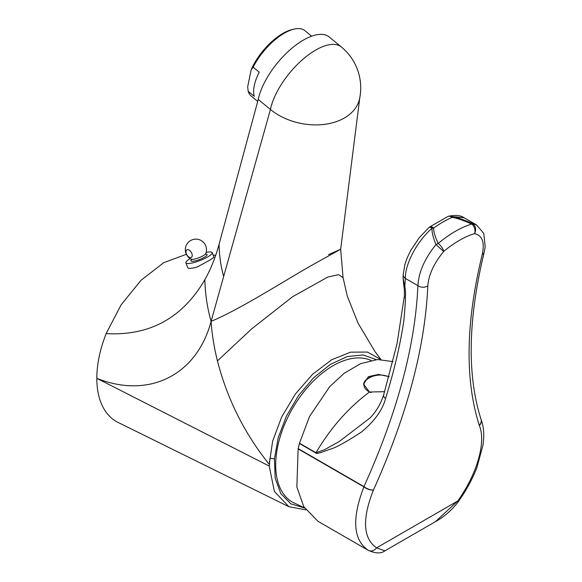 <?xml version="1.0" encoding="UTF-8"?>
<svg xmlns="http://www.w3.org/2000/svg" width="582" height="582" viewBox="0 0 582 582"><rect width="100%" height="100%" fill="white"/><g stroke="black" fill="none" stroke-linecap="round" stroke-linejoin="round"><path stroke-width="0.87" d="M248.165 91.301L254.261 96.314A42.311 18.813 -50.6 0 1 259.237 72.175L253.141 67.163L251.169 69.789L247.692 86.667L248.165 91.301A42.311 18.813 129.4 0 0 251.191 96.066L257.702 101.421M251.169 69.789A40.551 18.035 -50.6 0 1 292.31 29.529L294.201 29.1A42.311 18.813 129.4 0 0 284.3 33.196A42.311 18.813 129.4 0 0 253.141 67.163M186.371 254.29L163.76 262.664L141.106 280.218L121.121 304.83L106.157 333.602C149.53 336.047 182.428 318.085 204.857 279.702C210.808 269.095 215.551 257.288 219.079 244.273L258.241 99.435A52.889 23.52 -50.6 0 1 290.105 49.79A52.889 23.52 -50.6 0 1 329.237 37.001L341.43 47.033A52.889 23.52 -50.6 0 0 302.298 59.83A52.889 23.52 -50.6 0 0 270.434 109.467A52.889 36.215 11.6 0 0 344.406 117.971A52.889 36.215 -168.4 0 0 359.632 98.547A52.889 52.889 0 0 0 341.43 47.033M258.241 99.435L270.434 109.467L223.663 276.479C220.767 266.098 219.232 255.367 219.079 244.273M328.495 254.654L340.674 249.22L311.574 265.399C284.132 281.055 244.476 306.438 215.602 319.423L211.099 321.351L223.663 276.479M359.814 97.587L340.674 249.22L343.06 277.665L338.644 274.668L327.797 277.054L292.695 296.675L251.606 328.925L217.442 360.913C214.089 347.483 211.979 334.301 211.099 321.351C207.279 307.922 205.199 294.034 204.857 279.702L204.748 279.884M304.546 507.991L290.891 503.859L280.815 493.623L275.177 478.149L274.457 458.754L270.012 458.267L269.233 466.073L274.391 491.484L288.934 506.733L305.761 509.832M270.012 458.267L269.233 464.32C244.484 433.51 227.22 399.041 217.442 360.913M106.157 333.602C99.995 349.302 96.881 364.208 96.808 378.322L269.233 466.073M288.934 506.733L118.146 422.467A94.313 54.453 120 0 1 96.808 378.322C148.81 399.208 196.854 375.259 211.099 321.351M269.233 464.327L272.623 441.236L281.615 417.098L295.358 394.036L312.578 374.262L331.609 359.807L350.546 352.161L367.46 352.066L380.701 359.429M274.457 458.754L278.203 437.737L286.409 416.159L298.501 395.614L313.582 377.805L330.35 364.383L347.33 356.548L363.066 354.933L376.234 359.611M304.466 507.86L292.484 502.171A81.094 46.822 -60 0 1 275.693 465.047A81.094 46.822 -60 0 1 309.464 385.189A81.094 46.822 -60 0 1 370.996 360.404M206.13 252.443A14.106 2.983 -21.2 0 1 212.175 252.639A14.106 2.983 -21.2 0 1 207.665 256.968A14.106 2.983 158.8 0 1 194.039 262.526A14.106 2.983 158.8 0 1 185.876 262.846L187.746 267.662A14.106 2.983 158.8 0 0 197.262 266.963L209.062 260.583L213.965 257.317M185.876 262.846A14.106 2.983 158.8 0 1 190.205 258.619M191.805 253.396A4.409 2.546 60 0 1 191.311 257.448A4.409 2.546 60 0 1 186.407 253.876A4.409 2.546 60 0 1 186.909 249.816A4.409 2.546 60 0 1 191.805 253.396M368.391 550.397L317.961 521.283L303.702 506.573L296.856 486.908L298.144 448.897L299.483 443.215L309.471 416.603L329.718 386.615L344.129 373.324L360.549 363.699L377.456 359.516L392.959 361.618M481.016 419.302A7.049 5.936 158.7 0 1 479.342 425.537C486.319 442.044 477.051 474.097 457.721 501.022L435.365 521.705L384.928 550.819C381.05 553.773 375.448 553.584 368.137 550.252L368.108 550.237C353.121 539.725 351.717 518.598 363.888 486.85L298.144 448.897M384.666 391.664L369.468 392.021C348.218 407.931 330.394 428.17 315.99 452.745L324.465 449.726L339.03 441.665L370.057 417.956C376.139 411.67 380.686 403.952 383.698 394.807A7.049 3.739 17.2 0 0 385.553 398.539C394.043 371.374 400.154 345.337 403.886 320.435C405.676 301.105 405.996 290.011 404.832 287.137L405.298 278.371C405.225 263.399 417.25 241.086 432.128 228.18L433.699 228.013A88.144 42.304 -52.8 0 1 452.105 217.384C456.121 217.886 462.668 220.112 471.747 224.07A7.049 5.173 73.5 0 1 474.577 233.629A81.094 38.921 127.2 0 0 443.688 251.46A7.049 2.67 -129.8 0 0 438.173 243.451C434.863 236.168 433.372 231.018 433.699 228.013A7.049 3.339 54.3 0 0 429.552 227.038A7.049 7.049 0 0 0 429.014 227.467A7.049 2.415 -131.3 0 1 432.128 228.18C431.626 231.461 432.906 236.925 435.962 244.585L443.688 251.46C433.946 263.326 428.65 274.784 427.799 285.857C425.158 347.265 407.044 415.322 373.455 490.008C361.975 519.064 363.008 538.35 376.561 547.873L384.928 550.819M369.468 392.021L363.583 384.076L368.435 376.67L378.315 374.422L389.045 376.583M388.994 376.78A16.572 9.567 -0 0 0 387.488 376.292M372.822 376.292A16.572 9.567 -0 0 0 368.435 378.111A16.572 9.567 180 0 0 363.597 384.498M429.552 227.038L447.805 216.511A7.049 4.714 66.7 0 1 452.105 217.384A7.049 0.618 101.6 0 0 452.134 216.628L463.985 217.69C460.813 215.413 455.786 214.896 448.918 216.14A7.049 5.325 76.2 0 1 452.134 216.628C456.426 217.137 463.207 219.429 472.46 223.51C475.8 225.983 476.505 229.359 474.577 233.629C482.289 235.412 484.85 242.338 482.252 254.414A7.049 4.147 -166.2 0 0 484.173 252.355L484.173 252.355C467.993 319.387 466.946 375.048 481.03 419.346L481.03 419.346A7.049 5.871 162.1 0 1 479.248 425.26L479.342 425.537M299.483 443.215L315.99 452.745A7.049 4.074 120 0 0 315.91 453C315.67 454.215 320.282 452.971 329.747 449.275C334.723 448.286 345.257 442.567 361.335 432.113C374.481 421.259 382.556 410.063 385.553 398.539M298.202 448.627L363.961 486.596A7.049 2.663 24.4 0 0 373.455 490.008A7.049 2.881 23.1 0 1 363.888 486.85A7.049 4.074 -60 0 1 363.961 486.596C397.193 413.067 415.184 346.094 417.92 285.66C418.596 272.42 424.613 258.728 435.962 244.585L438.173 243.451A88.144 42.304 127.2 0 1 471.747 224.07L472.46 223.51L476.68 225.023M404.403 296.311L404.359 297.962C404.505 287.595 404.214 289.021 403.864 286.155L404.832 287.137L403.057 277.949L403.835 286.031A3.528 1.848 -12 0 0 404.766 286.97M482.252 254.414C465.746 322.421 464.749 379.369 479.248 425.26M463.985 217.69L476.607 224.979L483.766 233.375L485.192 246.783L484.173 252.355M371.12 392.654A16.216 9.363 180 0 1 367.962 378.7A22.174 22.174 0 0 1 388.965 376.874M311.617 36.208L304.961 30.722A42.311 18.813 129.4 0 0 294.201 29.1M205.832 254.167A8.672 1.833 158.8 0 1 204.333 257.266A8.672 1.833 158.8 0 1 194.213 261.092A8.672 1.833 158.8 0 1 191.594 259.696M205.257 254.269L205.999 254.319L205.73 253.636A7.886 1.666 158.8 0 1 203.227 255.702A7.886 1.666 158.8 0 1 191.311 259.23L191.573 259.921L192.082 259.383M480.987 419.229C483.169 424.962 484.057 431.422 483.657 438.602L483.031 445.004L476.884 467.659C472.446 479.059 466.335 490.284 458.558 501.342A7.049 0.458 -144.8 0 1 457.721 501.022L376.561 547.873A7.049 6.176 -59.9 0 1 368.108 550.237M299.417 443.477L315.91 453M429.014 227.467L419.244 237.711L410.652 250.58L407.276 257.622L404.912 264.388L403.202 274.558A7.049 5.107 2.2 0 0 405.298 278.371L417.92 285.66A7.049 5.107 2.2 0 0 427.799 285.857M343.06 277.665L347.316 296.129L358.017 323.097L375.041 351.673L380.904 359.436M215.74 255.171L213.194 255.272M212.175 252.639L214.009 257.36M205.73 253.636A10.578 10.578 0 0 0 190.62 240.548A10.578 10.578 0 0 0 191.311 259.23M458.558 501.342C452.309 509.781 444.575 516.569 435.365 521.705M383.698 394.807L397.04 343.715L404.41 295.772M403.202 274.558L403.057 277.956M448.918 216.14A7.049 7.049 0 0 0 447.805 216.511"/></g></svg>
